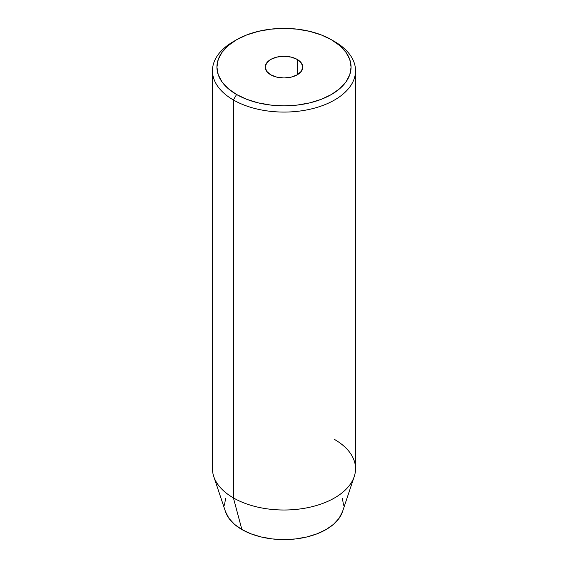 <?xml version="1.0" encoding="UTF-8"?>
<svg xmlns="http://www.w3.org/2000/svg" width="568" height="568" viewBox="0 0 568 568"><rect width="100%" height="100%" fill="white"/><g stroke="black" fill="none" stroke-linecap="round" stroke-linejoin="round"><path stroke-width="0.85" d="M297.277 59.455L297.277 74.791L291.185 77.141L284 77.965L276.815 77.141L270.723 74.791A18.779 10.842 180 0 1 265.221 67.123A18.779 10.842 180 0 1 276.815 57.105A18.779 10.842 180 0 1 297.277 59.455L301.352 62.97L302.779 67.123L301.352 71.27L297.277 74.791L297.277 59.455A18.779 10.842 180 0 1 302.779 67.123A18.779 10.842 180 0 1 291.185 77.141A18.779 10.842 180 0 1 270.723 74.791L266.648 71.27L265.221 67.123L266.648 62.97L270.723 59.455L276.815 57.105L284 56.282L291.185 57.105L297.277 59.455M236.572 39.739L233.412 41.57A71.54 41.301 0 0 0 233.412 99.975A71.54 41.301 180 0 1 212.46 70.773L212.46 468.706A71.54 41.301 0 0 0 233.412 497.909L233.412 99.975L236.572 94.501A67.067 38.723 180 0 1 236.572 39.739A67.067 38.723 180 0 1 331.428 39.739L321.261 34.925L309.666 31.346L297.085 29.145L284 28.4L270.915 29.145L258.334 31.346L246.739 34.925L236.572 39.739L228.237 45.61L222.038 52.306L218.219 59.569L216.933 67.123L218.219 74.678L222.038 81.941L228.237 88.636L236.572 94.501L246.739 99.315L258.334 102.893L270.915 105.101L284 105.847L297.085 105.101L309.666 102.893L321.261 99.315L331.428 94.501L339.763 88.636L345.962 81.941L349.781 74.678L351.067 67.123L349.781 59.569L345.962 52.306L339.763 45.61L331.428 39.739A67.067 38.723 180 0 1 331.421 94.501A67.067 38.723 180 0 1 236.572 94.501L233.412 99.975A71.54 41.301 0 0 0 334.587 99.975A71.54 41.301 0 0 0 334.587 41.57A71.54 41.301 0 0 0 334.587 41.563A71.54 41.301 180 0 1 355.54 70.773A71.54 41.301 180 0 1 311.378 108.928A71.54 41.301 180 0 1 233.412 99.975L233.412 497.909L241.883 529.525A59.562 34.385 0 0 0 301.452 538.088A59.562 34.385 0 0 0 342.483 511.725L354.247 476.531A71.54 41.301 180 0 1 304.966 508.197A71.54 41.301 180 0 1 233.412 497.909A71.54 41.301 0 0 0 311.378 506.862A71.54 41.301 0 0 0 355.54 468.706L355.54 70.773M334.587 439.497A71.54 41.301 180 0 1 354.247 476.531M342.412 498.505L343.562 505.215M342.49 511.711L339.025 518.371L333.522 524.321L326.117 529.525L317.086 533.806L306.791 536.98L295.623 538.94L284 539.6L272.377 538.94L261.209 536.98L250.914 533.806L241.883 529.525L234.477 524.321L228.975 518.371L225.51 511.711M224.438 505.215L225.588 498.505M212.46 70.773A71.54 41.301 180 0 1 235.046 40.655M233.412 497.909A71.54 41.301 180 0 1 213.753 476.531L225.517 511.725A59.562 34.385 0 0 0 241.883 529.525L233.412 497.909M334.587 41.57L331.428 39.739"/></g></svg>
